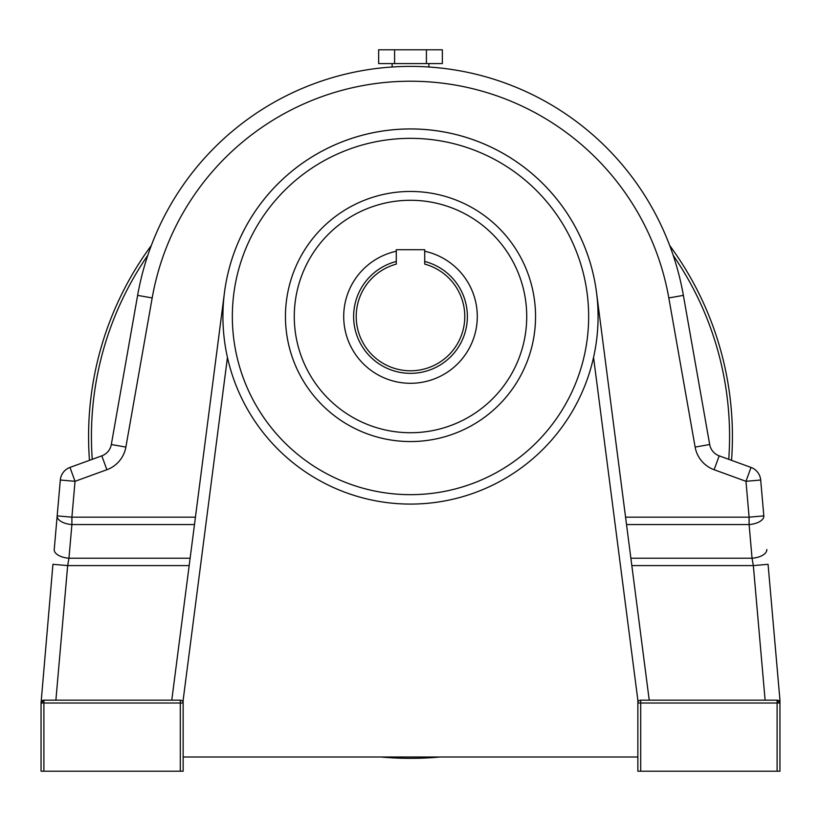 <?xml version="1.0" encoding="UTF-8"?>
<svg xmlns="http://www.w3.org/2000/svg" width="821" height="821" viewBox="0 0 821 821"><rect width="100%" height="100%" fill="white"/><g stroke="black" fill="none" stroke-linecap="round" stroke-linejoin="round"><path stroke-width="1.23" d="M285.451 316.506A125.049 125.049 0 0 1 410.5 191.457A125.049 125.049 0 0 1 535.549 316.506A125.049 125.049 0 0 1 410.5 441.554A125.049 125.049 0 0 1 285.451 316.506A125.049 125.049 0 0 0 410.5 441.554A125.049 125.049 0 0 0 535.549 316.506M227.448 357.422A187.568 187.568 0 0 1 410.5 128.938A187.568 187.568 0 0 1 593.552 357.422A187.568 187.568 0 0 1 227.448 357.422L183.145 700.169L183.145 771.217L180.302 771.217L180.302 703.012L43.893 703.012L43.893 771.217L180.302 771.217M630.867 558.208L752.046 558.208L749.101 524.557A14.778 7.368 -5 0 0 763.715 517.168A14.778 7.368 -5 0 0 763.828 515.875L760.687 480.018A14.778 14.778 0 0 0 751.02 467.426L719.186 455.84A14.778 14.778 0 0 1 709.683 444.52L695.13 447.086A29.556 29.556 0 0 0 714.126 469.725L745.971 481.311L751.02 467.426A14.778 14.778 0 0 1 760.687 480.018L745.971 481.311L749.101 517.168L749.101 524.557L626.526 524.557M424.714 251.247A66.788 66.788 0 0 1 410.5 383.294A66.788 66.788 0 0 1 396.286 251.247M424.714 261.468A56.834 56.834 0 0 1 410.5 373.339A56.834 56.834 0 0 1 396.286 261.468M766.773 549.526A14.778 7.368 -5 0 1 752.046 558.208L753.339 565.597L768.066 564.304L779.95 700.169L779.95 771.217L777.107 771.217L777.107 703.012L640.698 703.012L640.698 771.217L777.107 771.217M640.698 771.217L637.855 771.217L637.855 700.169L593.552 357.422M637.855 703.012L640.698 703.012L640.698 700.169A2.843 2.843 0 0 0 637.855 703.012A2.843 2.843 0 0 1 640.698 700.169L777.107 700.169L779.95 703.012A2.843 2.843 0 0 0 777.107 700.169L777.107 703.012L779.95 703.012M396.286 264.116A54.278 54.278 0 0 0 366.063 347.683A54.278 54.278 0 0 0 454.937 347.683A54.278 54.278 0 0 0 424.714 264.116L424.714 249.717L396.286 249.717L396.286 264.116M183.145 757.003L637.855 757.003L637.855 700.169M649.226 700.169L596.518 292.461A187.568 187.568 0 0 0 224.482 292.461L171.774 700.169M637.855 757.003L637.855 771.217M43.893 771.217L41.05 771.217L41.05 703.012L43.893 700.169L180.302 700.169L180.302 703.012L183.145 703.012A2.843 2.843 0 0 0 180.302 700.169A2.843 2.843 0 0 1 183.145 703.012L183.145 700.169M54.227 549.526L57.172 515.875L54.227 549.526A14.778 7.368 5 0 0 68.954 558.208L67.661 565.597L55.89 700.169M695.13 447.086L668.817 297.941A262.31 262.31 0 0 0 152.183 297.941L125.87 447.086L111.317 444.52A14.778 14.778 0 0 1 101.814 455.84A14.778 14.778 0 0 0 111.317 444.52A14.778 14.778 0 0 1 101.814 455.84L106.874 469.725L75.029 481.311L69.98 467.426L101.814 455.84A14.778 14.778 0 0 0 111.317 444.52L137.62 295.375A277.088 277.088 0 0 1 683.38 295.375L709.683 444.52A14.778 14.778 0 0 0 719.186 455.84A14.778 14.778 0 0 1 709.683 444.52A14.778 14.778 0 0 0 719.186 455.84L714.126 469.725M43.893 700.169L43.893 703.012L41.05 703.012A2.843 2.843 0 0 1 43.893 700.169A2.843 2.843 0 0 0 41.05 703.012L52.934 564.304L67.661 565.597L189.179 565.597M57.172 515.875A14.778 7.368 5 0 0 71.899 524.557L71.899 517.168L57.172 515.875L60.313 480.018A14.778 14.778 0 0 1 69.98 467.426A14.778 14.778 0 0 0 60.313 480.018L75.029 481.311L71.899 517.168L195.439 517.168M669.679 245.489A321.914 321.914 0 0 1 731.532 460.324M439.923 757.003A321.914 321.914 0 0 1 381.077 757.003A321.914 321.914 0 0 0 410.5 758.347M89.468 460.324A321.914 321.914 0 0 1 151.321 245.489A321.914 321.914 0 0 0 89.468 460.324M426.417 63.576L442.345 63.576L442.345 49.783L426.417 49.783L426.417 63.576L378.655 63.576L378.655 49.783L394.583 49.783L394.583 63.576M394.583 49.783L426.417 49.783M526.723 316.506A116.223 116.223 0 0 0 410.5 200.283A116.223 116.223 0 0 0 294.277 316.506A116.223 116.223 0 0 0 410.5 432.729A116.223 116.223 0 0 0 526.723 316.506M588.657 316.506A178.157 178.157 0 0 0 410.5 138.349A178.157 178.157 0 0 0 232.343 316.506A178.157 178.157 0 0 0 410.5 494.663A178.157 178.157 0 0 0 588.657 316.506M625.561 517.168L749.101 517.168L763.828 515.875M106.874 469.725A29.556 29.556 0 0 0 125.87 447.086M194.474 524.557L71.899 524.557L68.954 558.208L190.133 558.208M765.11 700.169L753.339 565.597L631.821 565.597M152.183 297.941L137.62 295.375A277.088 277.088 0 0 1 683.38 295.375L668.817 297.941M728.75 459.319A319.071 319.071 0 0 0 673.169 255.3M147.831 255.3A319.071 319.071 0 0 0 92.25 459.319M428.88 67.024L428.88 63.576M392.12 67.024L392.12 63.576"/></g></svg>
